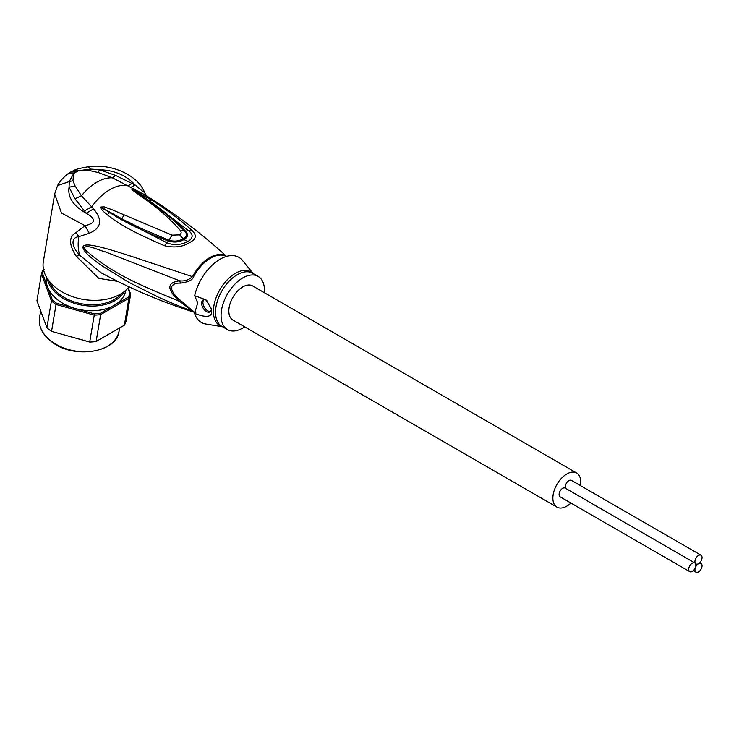 <?xml version="1.0" encoding="UTF-8"?>
<svg xmlns="http://www.w3.org/2000/svg" width="739" height="739" viewBox="0 0 739 739"><rect width="100%" height="100%" fill="white"/><g stroke="black" fill="none" stroke-linecap="round" stroke-linejoin="round"><path stroke-width="1.11" d="M689.746 571.653L560.134 496.82A5.044 2.91 -60 0 1 559.09 494.511A5.044 2.91 -60 0 1 561.289 489.44A5.044 2.91 -60 0 1 565.178 488.091L694.789 562.924A5.044 2.91 120 0 0 690.9 564.273A5.044 2.91 120 0 0 688.702 569.344A5.044 2.91 120 0 0 689.746 571.653A5.044 2.91 120 0 0 693.625 570.305A5.044 2.91 120 0 0 695.833 565.233A5.044 2.91 120 0 0 694.789 562.924M698.484 563.7A5.044 2.91 120 0 0 702.05 557.52A5.044 2.91 120 0 0 701.006 555.211A5.044 2.91 120 0 0 697.117 556.569A5.044 2.91 120 0 0 694.919 561.64A5.044 2.91 120 0 0 695.962 563.949A5.044 2.91 120 0 0 698.484 563.7A5.044 2.91 120 0 0 694.919 569.871A5.044 2.91 120 0 0 695.962 572.18A5.044 2.91 120 0 0 699.851 570.822A5.044 2.91 120 0 0 702.05 565.751A5.044 2.91 120 0 0 701.006 563.441A5.044 2.91 120 0 0 698.484 563.7M565.649 488.368A5.044 2.91 -60 0 1 565.307 486.807A5.044 2.91 -60 0 1 567.515 481.736A5.044 2.91 -60 0 1 571.395 480.387L701.006 555.211M556.947 507.13L232.924 320.052A19.704 11.381 -60 0 1 228.841 311.036A19.704 11.381 -60 0 1 237.441 291.203A19.704 11.381 -60 0 1 252.627 285.919L576.651 472.997A19.704 11.381 120 0 0 561.474 478.281A19.704 11.381 120 0 0 552.864 498.104A19.704 11.381 120 0 0 556.947 507.13A19.704 11.381 120 0 0 570.924 503.056M580.42 485.597A19.704 11.381 120 0 0 580.734 482.022A19.704 11.381 120 0 0 576.651 472.997M180.408 283.139C175.845 282.834 172.76 284.266 171.143 287.425C172.289 292.219 175.374 296.515 180.408 300.311L193.47 311.479A6.411 5.228 -53.4 0 0 192.602 311.091C182.764 307.627 171.291 302.953 158.183 297.069L128.826 282.335L101.557 265.541C94.74 260.765 89.373 256.165 88.357 255.066C85.419 252.295 83.655 250.004 83.082 248.184C82.094 244.6 86.888 244.027 97.474 246.438C103.534 247.704 114.12 250.761 129.223 255.62L193.47 276.986C192.583 280.035 188.233 282.086 180.408 283.139L179.706 280.82L104.883 251.713C97.807 250.078 87.045 243.833 83.498 248.175L83.082 248.184M117.667 281.356L98.814 278.4L76.237 256.239C68.745 244.637 68.709 236.702 76.145 232.443L85.077 225.7C95.839 223.16 96.209 219.003 86.195 213.248L93.585 208.897L81.456 195.761L75.082 185.914L72.958 180.741L73.614 173.517L78.528 170.672L90.297 170.737L98.269 172.529L112.476 177.85L145.112 194.985C172.483 211.825 197.997 230.808 221.663 251.944L226.531 256.415M93.585 208.897C102.86 220 101.409 228.12 89.234 233.256L85.077 225.7L61.476 213.035L54.658 193.987L43.333 261.634A45.827 30.65 9.5 0 0 68.644 295.166A45.827 30.65 9.5 0 0 120.439 294.122A45.827 30.65 9.5 0 0 129.094 286.861M143.477 191.983L135.145 184.99L115.533 175.402L99.414 169.711L90.888 169.102L87.959 166.829C80.486 168.104 75.766 169.314 73.798 170.441L67.748 173.933L73.614 173.517L69.272 181.582L72.958 180.741M67.748 173.933C62.907 177.859 59.517 181.729 57.587 185.554L69.272 181.582L69.06 187.235L75.082 185.914M75.018 198.791L86.195 213.248C73.281 205.932 67.572 197.258 69.06 187.235L75.018 198.791L81.456 195.761A44.903 25.93 120 0 1 96.966 182.136A44.903 25.93 120 0 1 112.476 177.85L115.533 175.402M73.798 170.441L78.528 170.672L90.888 169.102L90.297 170.737M98.269 172.529L99.414 169.711C114.397 170.219 126.314 175.319 135.145 184.99L131.052 187.253M164.4 245.708C174.395 248.073 182.884 246.974 189.868 242.429C196.454 239.14 197.017 235.011 191.577 230.014C175.947 216.278 165.287 208.906 151.837 200.204L131.819 189.055C131.875 190.08 132.383 189.895 147.754 201.1C159.91 209.811 170.746 219.575 180.27 230.383C181.618 232.249 181.388 233.746 179.577 234.873L172.03 235.141L111.894 209.673L104.227 206.874L100.726 207.003C100.098 208.112 102.268 210.698 107.229 214.744C118.203 223.187 128.374 230.041 164.4 245.708L166.949 242.771L117.954 217.756L101.067 207.123L121.796 218.79L141.278 228.48L168.954 240.24L172.03 235.141M195.835 312.736C163.088 302.51 131.413 289.143 100.79 272.617L79.803 255.278C71.96 247.473 70.011 237.561 78.851 236.674L89.234 233.256M147.754 201.1L150.34 201.839L159.319 208.527L174.986 221.561L184.741 231.131L185.581 231.233C188.491 234.494 187.937 237.284 183.919 239.584C179.448 242.207 174.293 242.725 168.455 241.126L168.954 240.24C174.21 241.727 178.94 241.265 183.143 238.845C186.921 236.656 187.457 234.078 184.741 231.131L180.27 230.383M150.165 201.719L132.032 189.221L149.121 200.574L188.233 230.485C193.442 234.226 193.415 237.866 188.14 241.404C180.87 245.108 173.804 245.56 166.949 242.771L168.455 241.126C154.072 235.418 140.641 230.272 117.954 217.756M191.577 230.014L185.581 231.233C177.997 222.929 162.968 210.153 149.121 200.574L151.837 200.204M174.921 221.506L174.367 221.007M137.38 191.669L136.244 191.872L132.069 189.23L147.745 199.983M150.34 201.839L149.13 200.971M105.344 210.079L101.067 207.123L121.796 218.79L124.05 215.012M194.653 313.428L197.424 303.803L197.424 302.159L194.653 295.729L205.959 299.803L211.502 309.087L211.659 310.87C212.213 317.16 206.55 318.019 194.653 313.428A37.578 21.699 120 0 0 205.719 323.996L222.587 326.786M206.855 300.597A6.873 3.972 -120 0 0 203.049 300.025A6.873 3.972 -120 0 0 201.627 303.175A6.873 3.972 -120 0 0 204.62 310.094A6.873 3.972 -120 0 0 209.922 311.932A6.873 3.972 -120 0 0 211.345 308.791A6.873 3.972 -120 0 0 211.317 308.218M253.292 273.606L242.438 260.396A37.578 21.699 120 0 0 220.093 259.213A37.578 21.699 120 0 0 194.653 295.729M244.692 326.85A30.705 17.727 -60 0 1 242.771 328.061A30.705 17.727 -60 0 1 227.427 329.576A30.705 17.727 -60 0 1 222.716 304.976A30.705 17.727 -60 0 1 242.771 277.919A30.705 17.727 -60 0 1 258.123 276.395A30.705 17.727 -60 0 1 264.396 292.718M210.504 311.452A6.873 3.972 60 0 1 205.507 308.874A6.873 3.972 60 0 1 202.92 302.427A6.873 3.972 60 0 1 203.761 299.757M180.408 300.311L179.706 301.429L192.602 311.091A32.183 18.577 120 0 0 194.976 312.431M226.448 256.433A32.183 18.577 120 0 0 209.968 257.495A32.183 18.577 120 0 0 209.728 257.634A32.183 18.577 120 0 0 192.602 276.488C188.935 279.998 184.63 281.439 179.706 280.82C166.589 282.529 166.589 289.402 179.706 301.429C146.036 287.48 111.238 274.271 83.498 248.175M56.607 303.295A44.903 30.031 -170.5 0 1 52.358 299.979L47.425 286.64A40.322 26.973 9.5 0 0 75.507 308.569A40.322 26.973 9.5 0 0 114.24 305.272L100.273 313.345A44.903 30.031 -170.5 0 1 94.416 313.844L56.607 303.295L56.044 304.477A45.827 30.65 -170.5 0 1 53.651 302.722A45.827 30.65 -170.5 0 1 51.416 300.865L46.917 327.746A45.827 30.65 9.5 0 0 49.144 329.603A45.827 30.65 9.5 0 0 51.545 331.358L89.761 342.018A45.827 30.65 9.5 0 0 96.144 341.473L124.392 325.169A45.827 30.65 9.5 0 0 126.147 321.012L130.646 294.131A45.827 30.65 -170.5 0 1 128.891 298.288L124.392 325.169M94.416 313.844L94.259 315.137L56.044 304.477L51.545 331.358L89.687 342.065A44.903 30.031 9.5 0 0 95.543 341.566L96.144 341.473L100.643 314.602A45.827 30.65 -170.5 0 1 94.259 315.137L89.687 342.065M52.358 299.979L51.416 300.865L41.449 273.901L36.95 300.782L46.917 327.746M46.354 276.913A40.322 26.973 9.5 0 0 47.425 286.64L42.492 273.291L41.449 273.901A45.827 30.65 -170.5 0 1 43.204 269.744L43.527 269.559M128.309 287.804L130.646 294.131L129.833 293.392A44.903 30.031 -170.5 0 1 128.216 297.207L114.24 305.272A40.322 26.973 -170.5 0 0 125.898 290.215M127.921 288.228L129.833 293.392M42.492 273.291A44.903 30.031 -170.5 0 1 43.693 270.289M100.273 313.345L100.643 314.602L128.891 298.288L128.216 297.207M44.109 269.486L43.204 269.744M193.47 311.479A32.073 18.521 120 0 0 194.496 312.154L195.041 312.468M258.123 276.395L252.599 273.208A30.705 17.727 120 0 0 237.247 274.723A30.705 17.727 120 0 0 236.933 274.908A30.705 17.727 120 0 0 217.127 301.983A30.705 17.727 120 0 0 221.894 326.389L227.427 329.576M222.476 326.721A31.084 17.948 -60 0 1 214.43 303.166A31.084 17.948 -60 0 1 235.067 273.522A31.084 17.948 -60 0 1 235.381 273.338A31.084 17.948 -60 0 1 253.181 273.541M226.346 256.461A32.073 18.521 120 0 0 210.781 258.05A32.073 18.521 120 0 0 210.532 258.188A32.073 18.521 120 0 0 193.47 276.986M84.348 211.003L91.636 206.865A44.903 25.93 -60 0 1 109.926 189.618A44.903 25.93 -60 0 1 128.207 185.757L132.124 183.42M70.676 172.021L76.015 171.956M76.237 256.239L79.803 255.278A44.903 25.93 -60 0 1 78.851 236.674L76.145 232.443M179.577 234.873L183.919 239.584L189.868 242.429M107.229 214.744L109.446 212.693M49.171 281.088A39.407 26.355 9.5 0 0 114.351 299.489A39.407 26.355 9.5 0 0 114.508 299.397A39.407 26.355 9.5 0 0 121.889 293.235M47.241 278.381A40.322 26.973 9.5 0 0 73.715 303.073A40.322 26.973 9.5 0 0 114.878 300.662A40.322 26.973 9.5 0 0 115.035 300.57A40.322 26.973 9.5 0 0 124.595 291.305M39.527 317.678C38.336 326.195 42.114 334.01 50.871 341.141L51.019 341.27C72.773 359.681 117.307 352.734 119.071 330.998A40.322 26.973 -170.5 0 1 92.486 351.201A40.322 26.973 -170.5 0 1 50.936 340.919A40.322 26.973 -170.5 0 1 50.788 340.799A40.322 26.973 -170.5 0 1 39.527 317.678L40.673 310.842M695.491 563.672L695.962 563.949M699.731 562.712L701.006 563.441M693.293 570.637L695.962 572.18M87.959 166.82C110.989 163.079 138.35 175.161 144.715 192.833L146.747 196.094M57.587 185.554L54.658 193.987M221.663 251.944L227.169 256.978M119.071 330.998L119.579 327.95"/></g></svg>
